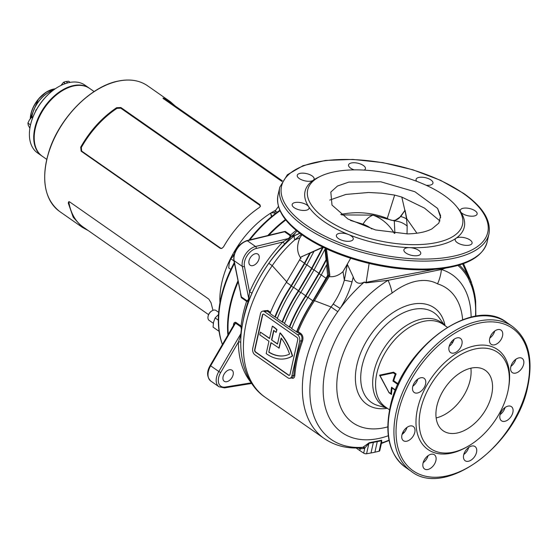 <?xml version="1.0" encoding="UTF-8"?>
<svg xmlns="http://www.w3.org/2000/svg" width="558" height="558" viewBox="0 0 558 558"><rect width="100%" height="100%" fill="white"/><g stroke="black" fill="none" stroke-linecap="round" stroke-linejoin="round"><path stroke-width="0.84" d="M222.405 344.509A100.621 62.942 -55.1 0 1 234.283 262.644M248.966 240.093A100.621 62.942 -55.1 0 1 279.83 210.303M280.025 210.743A101.144 63.27 124.9 0 0 249.824 239.884M234.451 263.481A101.144 63.27 124.9 0 0 222.426 344.474M285.452 219.517A101.144 63.27 124.9 0 0 267.784 235.539M237.938 280.932A101.144 63.27 124.9 0 0 227.901 335.065M88.31 230.621L82.445 227.42L73.224 217.278L68.229 202.972L68.78 201.654L69.778 201.989L208.776 299.088L211.015 302.722L212.968 310.339M80.701 147.173C90.117 130.628 102.1 117.473 116.65 107.694L120.884 107.52L259.882 204.619L260.433 206.3L259.435 207.443C244.962 217.201 232.979 230.363 223.493 246.922L221.666 248.491L220.138 248.275L81.133 151.176L80.701 147.173L81.328 147.479L81.677 151.092L220.675 248.191L221.854 248.422M275.582 210.275A76.704 47.981 124.9 0 0 271.327 212.744A76.704 47.981 124.9 0 0 270.979 212.968A76.704 47.981 124.9 0 0 270.63 213.184A76.704 47.981 124.9 0 0 232.17 255.424A76.704 47.981 124.9 0 0 231.954 255.829A76.704 47.981 124.9 0 0 231.737 256.227A76.704 47.981 124.9 0 0 219.936 302.708M281.978 181.469L163.696 98.843L162.922 98.082L163.661 98.159L170.302 101.661L175.31 106.062M231.723 257.622L231.737 256.227L231.898 257.433M233.941 254.957L232.24 255.543A1.507 0.551 42.9 0 1 232.17 255.424L234.011 254.65M271.425 216.755L270.63 213.184A1.507 0.963 41.7 0 1 270.769 213.219L271.76 216.476M274.822 212.975L271.327 212.744L274.857 212.71M271.39 212.835L270.769 213.219M232.24 255.543L231.863 256.248M69.171 201.689L68.969 202.77A76.704 47.981 124.9 0 0 83.17 227.029L208.566 314.628M68.229 202.972L68.969 202.77M260.314 206.537L259.763 205.267L120.758 108.168L116.95 108.364A76.704 47.981 124.9 0 0 81.328 147.479M116.65 107.694L116.95 108.364M282.348 180.834L170.023 102.365A76.704 47.981 124.9 0 0 164.171 99.171M163.661 98.159L163.529 98.919M89.196 88.115L84.865 85.095A41.362 25.87 124.9 0 0 58.332 86.86A41.362 25.87 124.9 0 0 30.02 127.384A41.362 25.87 124.9 0 0 33.682 149.195A41.362 25.87 124.9 0 0 37.498 152.906L41.822 155.933A41.362 25.87 -55.1 0 1 38.014 152.222A41.362 25.87 -55.1 0 1 46.823 103.83A41.362 25.87 -55.1 0 1 89.196 88.115A41.362 25.87 -55.1 0 1 89.433 88.29M30.041 127.259A40.985 25.64 -55.1 0 1 30.062 127.14A40.985 25.64 -55.1 0 1 58.116 86.985A40.985 25.64 -55.1 0 1 58.22 86.922M52.94 90.445A24.44 15.289 124.9 0 0 31.764 117.187M63.033 90.277A40.985 25.64 124.9 0 0 34.854 130.621A40.985 25.64 -55.1 0 1 34.875 130.502A40.985 25.64 -55.1 0 1 35.3 128.368A40.985 25.64 -55.1 0 1 62.921 90.34A40.985 25.64 -55.1 0 1 63.033 90.277M35.656 110.749L35.803 110.77A24.217 15.15 124.9 0 1 35.817 110.742L35.852 110.77A24.44 15.289 124.9 0 1 35.942 110.561L35.9 110.526A24.44 15.289 124.9 0 0 35.803 110.742L35.74 110.693A24.44 15.289 124.9 0 1 35.831 110.47L35.789 110.442A24.44 15.289 124.9 0 0 35.656 110.749L35.817 110.861M36.144 109.654L36.179 109.577A24.44 15.289 124.9 0 0 36.144 109.654L36.04 109.863A24.44 15.289 124.9 0 0 35.984 109.989L36.2 110.142M31.82 117.159A24.44 15.289 -55.1 0 1 32.197 115.122A24.44 15.289 -55.1 0 1 52.822 90.536M218.652 312.327L216.002 310.478A6.019 3.767 124.9 0 0 213.742 310.108A6.019 3.767 124.9 0 0 212.145 310.736A6.019 3.767 124.9 0 0 208.022 316.63A6.019 3.767 124.9 0 0 209.111 320.341L213.358 323.305M212.145 310.736L211.677 311.001A5.203 3.257 124.9 0 0 208.12 316.1L208.022 316.63M218.973 330.587L218.729 331.082L213.058 327.121L213.575 322.161L215.116 317.927L218.485 314.579M218.311 320.159L215.116 317.927M29.874 128.256L28.256 125.215L27.9 123.067L29.441 119.914L31.666 117.236L33.103 116.671M31.666 117.236L32.622 117.905M27.9 123.067L30.516 124.894M67.957 82.842L66.779 82.27L67.483 82.961M60.962 85.451L63.479 82.298L65.718 81.538L68.641 81.252L70.231 82.361M63.479 82.298L65.363 83.616M94.121 91.554L89.678 88.457A41.362 25.87 124.9 0 0 63.138 90.215A41.362 25.87 124.9 0 0 35.259 128.591A41.362 25.87 124.9 0 0 34.826 130.746A41.362 25.87 124.9 0 0 42.303 156.268L46.746 159.372M230.859 269.423L228.717 267.931L229.233 262.978L230.775 258.738L234.123 255.404M230.775 258.738L233.941 260.956M274.724 214.774L275.227 210.896L278.449 206.439M275.227 210.896L277.152 212.242M241.23 333.642L238.385 342.131L220.661 372.563A12.785 8 124.9 0 0 225.272 387.064L251.316 382.823A1.507 1.158 140 0 1 251.323 382.809A108.915 68.132 -55.1 0 1 238.385 342.131A1.507 0.879 179.8 0 1 240.505 342.235A1.507 0.879 179.8 0 1 240.784 342.528M281.023 232.337L285.257 231.396L290.551 235.092L291.304 236.522L284.803 243.783L282.78 242.053L288.514 238.51L290.062 236.704L289.881 235.469L284.587 231.765L283.331 231.779M284.803 243.783A107.847 67.462 124.9 0 0 251.916 293.341A1.507 0.37 23.3 0 0 251.532 292.901A1.507 0.37 23.3 0 0 249.566 292.106A108.915 68.132 -55.1 0 1 282.78 242.053L256.248 248.477A12.785 8 124.9 0 0 244.411 266.312L249.566 292.106L248.722 298.474L242.311 266.424L234.137 260.712L241.37 296.891L246.671 300.595L247.801 300.399L248.722 298.474A1.507 1.346 26.6 0 1 249.007 299.744L248.094 301.634L246.601 301.334L241.3 297.63L240.491 293.703M456.793 206.795L458.39 208.769A81.594 34.945 -167.4 0 1 460.643 211.859A8.649 3.704 12.6 0 0 462.268 213.435A8.649 3.704 12.6 0 0 471.259 216.197A8.649 3.704 12.6 0 0 477.132 214.021A8.649 3.704 12.6 0 0 475.123 210.826A8.649 3.704 12.6 0 0 466.125 208.064A8.649 3.704 12.6 0 0 460.252 210.247A8.649 3.704 12.6 0 0 460.643 211.859A81.594 34.945 -167.4 0 1 456.074 238.238A81.594 34.945 -167.4 0 1 409.67 247.647A81.594 34.945 -167.4 0 1 348.617 234.569A81.594 34.945 -167.4 0 1 324.038 221.554A81.594 34.945 -167.4 0 1 308.679 206.669A8.649 3.704 12.6 0 0 307.053 205.086A8.649 3.704 12.6 0 0 298.056 202.324A8.649 3.704 12.6 0 0 292.183 204.507A8.649 3.704 12.6 0 0 294.199 207.695A8.649 3.704 12.6 0 0 303.196 210.457A8.649 3.704 12.6 0 0 309.069 208.28A8.649 3.704 12.6 0 0 308.679 206.669A81.594 34.945 -167.4 0 1 313.247 180.283A8.649 3.704 12.6 0 0 314.119 179.104A8.649 3.704 12.6 0 0 312.103 175.91A8.649 3.704 12.6 0 0 303.113 173.147A8.649 3.704 12.6 0 0 297.24 175.331A8.649 3.704 12.6 0 0 299.248 178.518A8.649 3.704 12.6 0 0 313.247 180.283A81.594 34.945 -167.4 0 1 318.158 177.423L320.445 176.314A79.334 33.982 12.6 0 0 326.158 219.224A79.334 33.982 12.6 0 0 426.061 244.146A79.334 33.982 12.6 0 0 456.793 206.795A79.334 33.982 12.6 0 0 444.056 195.321A79.334 33.982 12.6 0 0 320.445 176.314M405.896 253.018A8.649 3.704 12.6 0 0 414.894 255.78A8.649 3.704 12.6 0 0 420.767 253.604A8.649 3.704 12.6 0 0 418.751 250.409A8.649 3.704 12.6 0 0 409.67 247.647A8.649 3.704 12.6 0 0 403.887 249.831A8.649 3.704 12.6 0 0 405.896 253.018M364.2 170.106A8.649 3.704 12.6 0 0 365.434 168.697A8.649 3.704 12.6 0 0 363.418 165.51A8.649 3.704 12.6 0 0 354.428 162.748A8.649 3.704 12.6 0 0 348.555 164.924A8.649 3.704 12.6 0 0 350.57 168.111A8.649 3.704 12.6 0 0 354.211 169.876M338.378 238.552A8.649 3.704 12.6 0 0 347.369 241.314A8.649 3.704 12.6 0 0 353.242 239.138A8.649 3.704 12.6 0 0 351.226 235.95A8.649 3.704 12.6 0 0 348.617 234.569A8.649 3.704 12.6 0 0 336.362 235.364A8.649 3.704 12.6 0 0 338.378 238.552M457.218 242.611A8.649 3.704 12.6 0 0 466.209 245.374A8.649 3.704 12.6 0 0 472.082 243.197A8.649 3.704 12.6 0 0 470.066 240.01A8.649 3.704 12.6 0 0 456.074 238.238A8.649 3.704 12.6 0 0 455.202 239.424A8.649 3.704 12.6 0 0 457.218 242.611M426.214 185.284A8.649 3.704 12.6 0 0 432.959 183.164A8.649 3.704 12.6 0 0 430.943 179.969A8.649 3.704 12.6 0 0 421.953 177.207A8.649 3.704 12.6 0 0 416.08 179.39A8.649 3.704 12.6 0 0 416.693 181.308M425.566 384.085A8.649 5.413 124.9 0 0 424.094 378.296A8.649 5.413 124.9 0 0 417.593 379.294A8.649 5.413 124.9 0 0 412.718 386.687A8.649 5.413 124.9 0 0 414.189 392.476A8.649 5.413 124.9 0 0 420.69 391.479A8.649 5.413 124.9 0 0 425.566 384.085M502.542 335.93A8.649 5.413 124.9 0 0 501.07 330.141A8.649 5.413 124.9 0 0 494.569 331.138A8.649 5.413 124.9 0 0 489.694 338.532A8.649 5.413 124.9 0 0 491.166 344.321A8.649 5.413 124.9 0 0 497.666 343.323A8.649 5.413 124.9 0 0 502.542 335.93M435.896 460.573A8.649 5.413 124.9 0 0 434.424 454.791A8.649 5.413 124.9 0 0 427.916 455.781A8.649 5.413 124.9 0 0 423.041 463.182A8.649 5.413 124.9 0 0 424.519 468.964A8.649 5.413 124.9 0 0 431.02 467.974A8.649 5.413 124.9 0 0 435.896 460.573M512.872 412.418A8.649 5.413 124.9 0 0 511.4 406.629A8.649 5.413 124.9 0 0 504.892 407.626A8.649 5.413 124.9 0 0 500.017 415.026A8.649 5.413 124.9 0 0 501.496 420.809A8.649 5.413 124.9 0 0 507.996 419.811A8.649 5.413 124.9 0 0 512.872 412.418M461.919 344.16A8.649 5.413 124.9 0 0 460.441 338.378A8.649 5.413 124.9 0 0 453.94 339.376A8.649 5.413 124.9 0 0 449.064 346.769A8.649 5.413 124.9 0 0 450.536 352.558A8.649 5.413 124.9 0 0 457.044 351.561A8.649 5.413 124.9 0 0 461.919 344.16M414.789 432.304A8.649 5.413 124.9 0 0 413.318 426.514A8.649 5.413 124.9 0 0 406.81 427.512A8.649 5.413 124.9 0 0 401.934 434.905A8.649 5.413 124.9 0 0 403.413 440.694A8.649 5.413 124.9 0 0 409.914 439.697A8.649 5.413 124.9 0 0 414.789 432.304M523.648 364.2A8.649 5.413 124.9 0 0 522.176 358.41A8.649 5.413 124.9 0 0 515.676 359.408A8.649 5.413 124.9 0 0 510.8 366.801A8.649 5.413 124.9 0 0 512.272 372.591A8.649 5.413 124.9 0 0 518.773 371.593A8.649 5.413 124.9 0 0 523.648 364.2M476.525 452.336A8.649 5.413 124.9 0 0 475.046 446.553A8.649 5.413 124.9 0 0 468.546 447.551A8.649 5.413 124.9 0 0 463.67 454.944A8.649 5.413 124.9 0 0 465.142 460.734A8.649 5.413 124.9 0 0 471.65 459.736A8.649 5.413 124.9 0 0 476.525 452.336M249.028 260.691A6.766 4.234 -55.1 0 1 252.844 254.908A6.766 4.234 -55.1 0 1 257.935 254.127A6.766 4.234 -55.1 0 1 259.086 258.654A6.766 4.234 -55.1 0 1 255.271 264.443A6.766 4.234 -55.1 0 1 250.186 265.224A6.766 4.234 -55.1 0 1 249.028 260.691M223.088 376.748A6.766 4.234 -55.1 0 1 226.904 370.958A6.766 4.234 -55.1 0 1 231.995 370.184A6.766 4.234 -55.1 0 1 233.146 374.711A6.766 4.234 -55.1 0 1 229.331 380.5A6.766 4.234 -55.1 0 1 224.239 381.274A6.766 4.234 -55.1 0 1 223.088 376.748M462.631 319.727A82.005 51.301 124.9 0 0 437.514 283.841A33.843 25.877 -73 0 0 441.399 269.507A96.262 60.215 -55.1 0 1 471.133 317.16M286.819 281.943L272.234 265.664A111.3 69.624 124.9 0 0 246.252 322.817A111.3 69.624 124.9 0 0 265.21 397.289L324.163 438.476C334.849 445.737 347.132 448.848 361.026 447.802L362.881 447.293A108.085 67.609 -55.1 0 1 312.633 367.038A108.085 67.609 -55.1 0 1 337.771 311.671A108.085 67.609 -55.1 0 1 340.129 308.4A108.085 67.609 -55.1 0 1 364.004 282.306L366.146 282.32L434.047 269.423M324.163 438.476A111.3 69.624 -55.1 0 1 305.205 364.004A111.3 69.624 -55.1 0 1 331.089 306.991L337.771 311.671M397.903 384.518L392.937 381.051A50.687 31.708 -55.1 0 1 395.252 374.209L393.299 372.849L380.075 375.715L388.849 392.232L390.886 393.732A50.687 31.708 -55.1 0 1 391.563 387.217L395.552 390.007M362.881 447.293L369.18 442.752L381.686 440.22L381.609 442.48M475.507 316.309A107.164 67.037 124.9 0 0 471.308 285.319L468.281 278.386A6.019 4.478 -28.6 0 0 468.574 277.033L462.624 263.92M445.556 268.112L441.399 269.507L388.089 280.311L366.208 282.878L364.004 282.306M395.427 390.328L392.107 388.012A50.387 31.52 124.9 0 0 391.514 394.457L389.024 392.713L379.573 375.164L393.613 372.186L396.103 373.93A50.387 31.52 124.9 0 0 393.732 380.73L398.203 383.855M272.311 326.214L272.59 326.158A47.304 30.85 78.5 0 1 273.246 326.604A47.304 30.85 78.5 0 1 276.977 329.597L276.698 329.659A47.304 30.85 78.5 0 0 272.967 326.66A47.304 30.85 78.5 0 0 272.311 326.214L269.556 338.525L260.384 332.115L259.77 334.849L268.949 341.259L266.194 353.57A47.304 30.85 -101.5 0 0 285.57 358.682A47.304 30.85 -101.5 0 0 292.315 356.004A47.304 30.85 78.5 0 0 279.976 332.973L277.493 344.07L271.544 339.913L273.671 330.371A44.201 28.828 78.5 0 1 276.084 332.415L276.698 329.659M265.21 397.289C245.848 384.476 236.62 355.592 242.479 324.372A107.994 67.553 -55.1 0 1 243.602 318.757A107.994 67.553 -55.1 0 1 268.816 263.299C276.384 252.767 284.866 243.623 294.254 235.881L292.734 236.278M251.916 293.341L249.007 299.744M289.804 378.31A4.813 3.139 78.5 0 1 287.9 377.836L254.86 354.755A4.813 3.139 78.5 0 1 252.725 348.359L260.467 313.742A4.813 3.139 78.5 0 1 262.588 311.176A4.813 3.139 78.5 0 1 264.492 311.65L297.533 334.73A4.813 3.139 78.5 0 1 299.667 341.126L291.925 375.743A4.813 3.139 78.5 0 1 289.804 378.31L292.329 377.801L293.773 375.374A0.753 0.405 -175.7 0 1 294.826 375.478C294.443 378.191 293.173 378.931 291.018 377.696M263.655 310.959L267.84 310.478L270.525 312.354M326.451 248.847L329.855 275.317L329.143 276.594C334.047 277.214 338.664 275.561 342.996 271.62L347.348 264.387L344.349 280.228C341.88 288.779 338.162 296.716 333.189 304.047L331.089 306.991L314.517 300.678A111.3 69.624 124.9 0 0 298.118 331.633L300.888 333.565C302.91 335.4 303.454 337.911 302.513 341.091A111.3 69.624 124.9 0 0 297.393 358.543A111.3 69.624 124.9 0 0 294.826 375.478M507.822 391.723A58.66 36.695 -55.1 0 1 468.281 446.149A58.66 36.695 -55.1 0 1 420.655 409.398A58.66 36.695 -55.1 0 1 474.502 349.12A58.66 36.695 -55.1 0 1 508.429 388.675A58.66 36.695 -55.1 0 1 507.822 391.723M468.281 446.149L466.99 446.888A60.913 38.104 -55.1 0 1 417.537 408.728A60.913 38.104 -55.1 0 1 473.456 346.134A60.913 38.104 -55.1 0 1 508.687 387.21L508.429 388.675M228.292 334.395A101.144 63.27 -55.1 0 1 230.6 305.087A101.144 63.27 -55.1 0 1 238.133 281.923M233.474 325.502A101.144 63.27 -55.1 0 1 233.481 325.335C233.544 323.145 234.311 322.147 235.783 322.336L241.077 326.032L241.977 327.511M436.14 417.935A36.849 23.052 124.9 0 0 470.164 380.026A36.849 23.052 124.9 0 0 470.882 368.196M436.858 406.112A36.849 23.052 -55.1 0 1 457.63 374.599A36.849 23.052 -55.1 0 1 485.341 370.352A36.849 23.052 -55.1 0 1 491.612 395.008A36.849 23.052 -55.1 0 1 470.847 426.521A36.849 23.052 -55.1 0 1 443.136 430.769A36.849 23.052 -55.1 0 1 436.858 406.112M268.816 235.295A101.144 63.27 -55.1 0 1 285.801 219.957M394.876 233.363L394.297 220.912L373.016 215.123A18.798 14.48 -69.6 0 0 363.077 224.183L350.522 220.459M347.348 264.387L353.249 276.97C355.16 283.032 358.878 284.726 364.409 282.041M353.249 276.97L352.028 281.895C349.406 291.332 345.437 300.169 340.129 308.4L333.189 304.047M278.867 348.192L281.141 338.022A44.201 28.828 78.5 0 1 289.553 354.079A44.201 28.828 -101.5 0 1 284.957 355.641A44.201 28.828 -101.5 0 1 268.796 352.189L270.93 342.647L279.146 348.136L281.344 338.294M291.925 375.743L293.773 375.374A112.046 70.092 -55.1 0 1 301.508 340.75C302.394 337.988 301.969 335.797 300.225 334.186L291.695 328.655A112.507 70.378 -55.1 0 1 308.037 297.407L321.269 274.941L326.583 264.917L327.141 264.806L326.618 259.582L326.053 259.693L325.007 249.238L325.565 249.126L325.495 248.401M291.841 328.278L289.288 326.974A112.507 70.378 -55.1 0 1 305.631 295.726L318.862 273.26L326.053 259.693M289.818 326.869A111.809 69.938 -55.1 0 1 305.847 296.186L319.155 273.643L326.618 259.582M289.288 326.974L284.482 323.619A112.507 70.378 -55.1 0 1 300.818 292.371L314.049 269.898L325.007 249.238M284.629 323.242L282.076 321.938A112.507 70.378 -55.1 0 1 298.418 290.69L311.65 268.217L322.601 247.557L314.035 251.295L306.837 264.862L311.65 268.217M282.606 321.827A111.809 69.938 -55.1 0 1 298.635 291.15L311.943 268.6L323.166 247.438L322.601 247.557M282.076 321.938L277.263 318.576A112.507 70.378 -55.1 0 1 293.606 287.328L306.837 264.862M277.417 318.2L274.864 316.895A112.507 70.378 -55.1 0 1 291.199 285.647L304.431 263.181L309.746 253.158L301.174 256.896L299.625 259.819L304.431 263.181M275.394 316.791A111.809 69.938 -55.1 0 1 291.422 286.108L304.731 263.564L310.304 253.046L309.746 253.158M274.864 316.895L270.051 313.533A112.507 70.378 -55.1 0 1 286.394 282.292L299.625 259.819M296.849 331.947A112.046 70.092 -55.1 0 1 313.631 300.099L328.801 275.136L327.63 275.373L326.583 264.917M296.507 332.017A112.507 70.378 -55.1 0 1 312.843 300.769L327.63 275.373M313.945 251.463L310.304 253.046M301.285 234.318L294.791 239.856C286.421 247.201 278.902 255.808 272.234 265.664L268.816 263.299M299.911 233.3L294.568 235.65A11.279 4.129 50.2 0 0 294.791 239.856A180.485 83.874 -178.7 0 0 299.89 237.847C296.507 245.973 296.891 252.837 301.041 258.431M352.028 281.895A11.279 1.66 13.6 0 0 344.349 280.228A180.485 71.264 72.9 0 0 342.996 271.62L350.668 258.27M301.899 234.765L299.89 237.847L301.843 234.716M302.115 256.485L322.824 247.117M369.138 263.432L366.146 282.32A6.019 2.504 -101.3 0 0 366.208 282.878M296.933 230.963L292.483 236.599L299.765 233.188M328.25 276.112L329.143 276.594L314.517 300.678L313.631 300.099M416.917 233.202L406.782 218.764L401.809 197.065L394.666 195.084L381.456 193.187L368.65 192.482L345.876 194.435L329.75 200.078M439.969 220.968L424.505 208.113L401.809 197.065M394.666 195.084L387.273 218.45C391.66 221.289 395.72 221.087 399.444 217.843L405.052 210.24L406.524 218.91A185.744 22.899 -41 0 0 406.782 218.764L405.052 210.24L400.763 216.553L394.297 220.912A18.798 16.217 16.4 0 1 407.166 226.074L407.026 233.893M340.778 214.432C356.841 211.189 372.339 212.528 387.273 218.45L386.464 218.952M400.763 216.553A18.798 14.641 -1.4 0 1 406.524 218.91L407.166 226.074M328.801 275.136L325.474 248.226M296.94 337.388L263.899 314.3A1.807 1.179 -101.5 0 0 263.188 314.126A1.807 1.179 -101.5 0 0 262.393 315.089L254.65 349.706A1.807 1.179 -101.5 0 0 255.452 352.105L288.493 375.185A1.807 1.179 -101.5 0 0 289.204 375.367A1.807 1.179 -101.5 0 0 290 374.404L297.742 339.78A1.807 1.179 -101.5 0 0 296.94 337.388M270.184 313.198L267.184 311.106L265.113 310.666L262.588 311.176M263.327 314.112A1.807 1.179 -101.5 0 0 262.672 315.033L254.929 349.65A1.807 1.179 -101.5 0 0 255.731 352.049L288.772 375.129A1.807 1.179 -101.5 0 0 289.344 375.325M285.71 358.655A47.304 30.85 -101.5 0 0 285.849 358.627A47.304 30.85 -101.5 0 0 292.594 355.948A47.304 30.85 78.5 0 0 280.255 332.917L279.976 332.973M271.544 339.913L277.542 343.854M271.823 339.857L273.901 330.545M276.977 329.597L276.084 332.415M260.384 332.115L269.605 338.308M271.16 342.807L268.796 352.189M269.075 352.133A44.201 28.828 -101.5 0 0 285.096 355.613M381.686 440.22A1.507 0.997 75.8 0 0 381.428 440.771L379.091 451.213A2.183 0.935 -167.4 0 0 379.768 450.731L381.784 441.72L381.428 440.771L368.908 443.31L364.5 448.402L360.189 448.862L357.804 447.753M379.091 451.213L374.913 452.182A75.197 32.211 -167.4 0 1 371.014 452.97L366.571 453.752A2.183 0.935 -167.4 0 1 363.663 453.131L359.805 450.571A75.197 32.211 -167.4 0 1 356.45 448.227L356.137 447.997M437.514 283.841C425.189 277.096 408.365 280.562 392.1 293.048A82.005 51.301 124.9 0 0 338.873 367.903A82.005 51.301 124.9 0 0 387.789 426.87M417.754 379.175A8.649 5.413 -55.1 0 1 412.829 386.227M494.73 331.02A8.649 5.413 -55.1 0 1 489.805 338.064M428.084 455.663A8.649 5.413 -55.1 0 1 423.159 462.715M505.06 407.507A8.649 5.413 -55.1 0 1 500.135 414.559M454.107 339.25A8.649 5.413 -55.1 0 1 449.183 346.302M406.977 427.393A8.649 5.413 -55.1 0 1 402.053 434.445M515.836 359.289A8.649 5.413 -55.1 0 1 510.912 366.341M468.713 447.425A8.649 5.413 -55.1 0 1 463.789 454.477M437.591 208.413L414.887 191.722L380.779 181.782L348.834 182.089L337.492 186.03L330.81 192.071L332.003 205.093L347.934 219.008L375.478 229.938L407.459 233.886C417.649 233.676 425.782 232.023 431.857 228.933L438.853 223.102L440.625 215.772L437.591 208.413L440.694 217.529M393.299 372.849L393.613 372.186M380.075 375.715L379.573 375.164M389.024 392.713L388.933 392.365M390.886 393.732L391.514 394.457M391.563 387.217L392.107 388.012M392.937 381.051L393.732 380.73M396.103 373.93L395.252 374.209M341.684 214.914L373.016 215.123A101.089 63.235 -55.1 0 1 394.269 233.3M294.757 235.371A1.507 1.172 55.2 0 1 294.568 235.65L294.254 235.881A1.507 1.165 53.8 0 0 294.45 235.595M471.308 285.319A6.019 4.318 -20.7 0 0 471.629 283.394A11.279 8.091 -20.7 0 0 471.287 281.964L475.674 301.466A109.082 68.236 -55.1 0 0 471.629 283.394L470.624 280.89A11.279 7.693 -21.6 0 0 470.261 279.314L471.287 281.964M459.297 265.015A108.684 67.985 -55.1 0 1 468.574 277.033L470.624 280.89A6.019 4.311 -22.4 0 1 470.296 282.76M299.667 341.126L301.508 340.75L302.513 341.091M302.241 256.262L302.199 256.694M296.989 331.926L298.118 331.633M329.855 275.317L328.969 275.143M366.571 453.752L368.908 443.31A1.507 0.963 81.2 0 1 369.18 442.752M363.663 453.131L364.799 448.06A1.507 1.004 41.5 0 0 363.077 447.077M364.5 448.402L362.902 447.286M388.298 435.735A96.262 60.215 -55.1 0 1 325.607 368.189A96.262 60.215 -55.1 0 1 388.089 280.311A33.843 15.073 58.5 0 1 392.1 293.048M241.754 329.074L241.384 329.115L240.805 326.814L235.511 323.11L234.269 324.135L210.226 365.42C206.565 371.698 206.76 376.915 210.798 381.058A14.285 8.935 124.9 0 1 210.645 365.804L210.226 365.42M244.411 266.312A1.507 1.004 168.7 0 1 242.311 266.424A14.285 8.935 -55.1 0 1 255.543 246.483L247.368 240.77A14.285 8.935 124.9 0 0 234.137 260.712A1.507 1.004 168.7 0 1 233.795 260.223L241.37 296.891A1.507 0.942 -55.1 0 1 241.356 297.449A1.507 0.942 -55.1 0 1 241.3 297.63M295.287 233.056A102.47 64.1 124.9 0 0 291.304 236.522A1.507 1.297 41.8 0 1 290.062 236.704M289.776 238.301A1.507 1.304 39.8 0 1 288.514 238.51L255.543 246.483A1.507 0.956 -103.6 0 1 256.248 248.477M242.479 324.372L243.107 320.787A102.47 64.1 124.9 0 1 244.174 315.451A102.47 64.1 124.9 0 1 248.094 301.634A1.507 1.339 24.4 0 0 247.801 300.399M118.784 81.036A76.704 47.981 124.9 0 0 53.394 140.365A76.704 47.981 124.9 0 0 59.734 211.559C44.403 199.318 40.79 179.32 48.916 151.567C59.162 118.108 90.884 85.967 118.631 80.994C129.993 78.769 139.646 80.366 147.591 85.793A76.704 47.981 124.9 0 0 118.784 81.036M44.703 176.572A76.397 47.786 -55.1 0 1 109.563 83.714M120.884 107.52L120.758 108.168M81.133 151.176L81.677 151.092M220.675 248.191L220.138 248.275M259.763 205.267L259.882 204.619M55.214 88.806A24.44 15.289 124.9 0 0 30.341 118.673M30.278 118.756A24.092 15.073 -55.1 0 1 53.463 89.113M235.783 322.336A1.507 0.942 -55.1 0 1 235.748 322.517A1.507 0.942 -55.1 0 1 235.511 323.11L210.645 365.804L218.82 371.516L240.847 333.698L241.384 329.115M246.671 300.595A1.507 0.942 -55.1 0 1 246.65 301.146A1.507 0.942 -55.1 0 1 246.601 301.334A101.144 63.27 -55.1 0 0 243.114 313.826A101.144 63.27 -55.1 0 0 241.077 326.032A1.507 0.942 -55.1 0 1 241.049 326.214A1.507 0.942 -55.1 0 1 240.805 326.814M444.684 325.44L439.362 318.032A54.691 34.212 124.9 0 0 397.415 316.044A54.691 34.212 124.9 0 0 362.114 365.846A54.691 34.212 124.9 0 0 378.185 405.603L386.973 408.051M387.343 408.31A58.841 36.807 -55.1 0 1 356.89 364.981A58.841 36.807 -55.1 0 1 402.234 307.479A58.841 36.807 -55.1 0 1 445.054 325.698M386.638 407.814A50.897 31.841 -55.1 0 1 373.979 371.593A50.897 31.841 -55.1 0 1 405.394 326.172A50.897 31.841 -55.1 0 1 444.349 325.202M447.286 327.26L443.143 324.365A50.387 31.52 124.9 0 0 405.248 330.169A50.387 31.52 124.9 0 0 376.852 373.26A50.387 31.52 124.9 0 0 385.432 406.97L389.575 409.865M450.271 345.423A51.294 32.085 124.9 0 0 449.33 345.814M450.955 342.514A50.387 31.52 -55.1 0 1 452.97 341.998M381.498 442.989A107.164 67.037 124.9 0 0 389.003 440.136M402.471 433.196A107.164 67.037 124.9 0 0 404.78 431.766M468.281 278.386A107.345 67.148 124.9 0 0 457.895 265.427M306.154 225.181A105.657 45.254 -167.4 0 1 317.084 162.057A105.657 45.254 -167.4 0 1 463.168 193.347A105.657 45.254 -167.4 0 1 452.238 256.471A105.657 45.254 -167.4 0 1 306.154 225.181M279.781 187.209L287.37 174.759L303.092 165.663L325.516 160.439L352.844 159.414L382.83 162.629L412.962 169.82L440.701 180.38L463.733 193.438C482.851 206.955 491.256 220.466 488.947 233.962A107.164 45.902 -167.4 0 1 416.177 260.963A107.164 45.902 -167.4 0 1 304.738 226.729A107.164 45.902 -167.4 0 1 279.781 187.209L278.003 195.167C275.687 208.671 284.092 222.175 303.217 235.699C321.785 248.401 344.942 257.915 372.688 264.248C397.547 269.66 420.376 271.153 441.183 268.726C467.695 265.252 483.026 256.317 487.162 241.921A107.164 45.902 -167.4 0 1 414.399 268.921A107.164 45.902 -167.4 0 1 302.959 234.688A107.164 45.902 -167.4 0 1 278.003 195.167M527.331 386.471A86.86 54.335 -55.1 0 1 445.675 476.148A86.86 54.335 -55.1 0 1 398.259 412.641A86.86 54.335 -55.1 0 1 479.915 322.956A86.86 54.335 -55.1 0 1 527.331 386.471M512.432 326.444C528.293 338.734 533.427 358.627 527.833 386.122C516.896 444.914 444.914 498.434 411.232 471.322A88.359 55.277 -55.1 0 1 396.18 412.195A88.359 55.277 -55.1 0 1 445.981 336.627A88.359 55.277 -55.1 0 1 512.432 326.444L506.664 322.412A88.359 55.277 -55.1 0 0 440.213 332.596A88.359 55.277 -55.1 0 0 390.405 408.163A88.359 55.277 -55.1 0 0 405.457 467.29C389.603 454.993 384.462 435.1 390.056 407.605C401.014 348.799 472.961 295.308 506.664 322.412M289.881 235.469A1.507 0.942 124.9 0 0 290.551 235.092A101.144 63.27 -55.1 0 1 296.186 230.349M371.865 228.961A87.794 54.921 124.9 0 0 363.077 224.183M286.394 282.292L291.199 285.647M291.422 286.108L293.466 287.537M293.606 287.328L298.418 290.69M298.635 291.15L300.685 292.58M300.818 292.371L305.631 295.726M305.847 296.186L307.897 297.616M308.037 297.407L312.843 300.769M321.269 274.941L326.074 278.303M319.155 273.643L321.199 275.066M314.049 269.898L318.862 273.26M311.943 268.6L313.987 270.03M304.731 263.564L306.767 264.987M300.888 333.565A0.753 0.467 124.9 0 1 300.225 334.186L297.533 334.73M267.84 310.478A0.753 0.467 -55.1 0 1 267.184 311.106L264.492 311.65M359.805 450.571L360.189 448.862A1.507 1.046 -75.6 0 0 359.854 447.879M377.543 441.127A1.507 1.039 79.4 0 0 377.257 441.692L374.913 452.182M373.595 441.929A1.507 0.921 77.8 0 0 373.358 442.487L371.014 452.97M285.257 231.396A1.507 0.942 124.9 0 1 284.587 231.765L247.368 240.77A1.507 0.956 -103.6 0 0 246.755 240.631L283.345 231.779M210.798 381.058L218.973 386.771A14.285 8.935 -55.1 0 1 218.82 371.516L220.661 372.563M225.272 387.064A1.507 1.004 80.8 0 1 224.546 387.873L251.742 383.451M59.734 211.559L82.375 227.371M147.591 85.793L170.218 101.605M30.209 118.84L38.404 99.094L46.593 91.889L55.347 88.715M411.232 471.322L405.457 467.29M488.947 233.962L487.162 241.921M470.261 279.314L463.51 263.599M381.386 443.491L389.072 440.478M402.346 433.531L404.397 432.255M475.848 316.253L475.674 301.466M218.973 386.771L224.546 387.873M246.755 240.631C237.882 244.341 233.565 250.87 233.795 260.223"/></g></svg>
